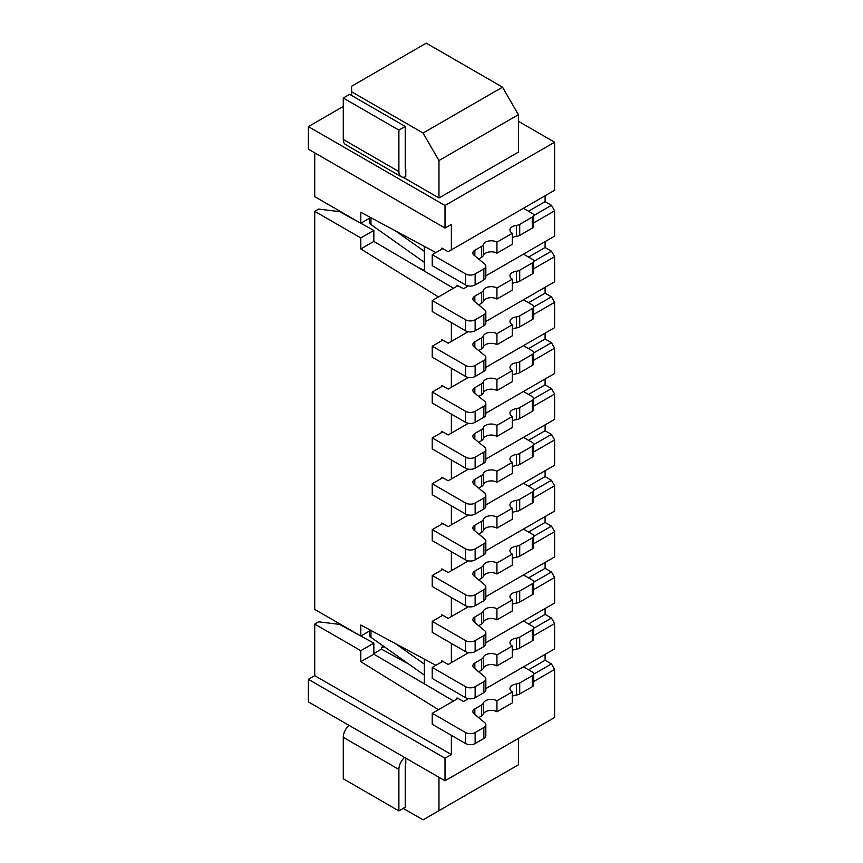 <?xml version="1.0" encoding="UTF-8"?>
<svg xmlns="http://www.w3.org/2000/svg" width="863" height="863" viewBox="0 0 863 863"><rect width="100%" height="100%" fill="white"/><g stroke="black" fill="none" stroke-linecap="round" stroke-linejoin="round"><path stroke-width="1.29" d="M451.36 735.33L451.36 754.542L314.736 675.664L308.382 679.332L308.382 701.899L445.006 780.778L554.618 717.487L554.618 669.429L551.446 663.927L545.092 660.26L545.092 654.381M485.826 688.598L554.618 648.879L554.618 623.561L551.446 618.059L545.092 614.391L545.092 608.523M545.092 562.449L545.092 568.329L551.446 571.996L554.618 577.498L554.618 603.021L485.826 642.741M485.826 596.667L554.618 556.948L554.618 531.64L551.446 526.128L533.647 536.408M545.092 516.592L545.092 522.46L551.446 526.128M485.826 550.81L554.618 511.09L554.618 485.772L551.446 480.27L533.647 490.54M545.092 470.734L545.092 476.603L551.446 480.27M485.826 504.952L554.618 465.233L554.618 439.914L551.446 434.413L533.647 444.682M545.092 424.866L545.092 430.745L551.446 434.413M485.826 459.084L554.618 419.364L554.618 394.057L551.446 388.544L533.647 398.825M545.092 379.008L545.092 384.876L551.446 388.544M485.826 413.226L554.618 373.506L554.618 348.188L551.446 342.687L533.647 352.967M545.092 333.15L545.092 339.019L551.446 342.687M485.826 367.368L554.618 327.649L554.618 302.33L551.446 296.829L533.647 307.099M545.092 287.293L545.092 293.161L551.446 296.829M485.826 321.5L554.618 281.78L554.618 256.678L551.446 251.176L545.092 247.508L545.092 241.64M485.826 275.847L554.618 236.128L554.618 210.82L551.446 205.318L545.092 201.64L545.092 195.772M554.618 142.212L554.618 190.27L451.36 249.892L451.36 224.391L445.006 228.059L308.382 149.18L308.382 126.613L445.006 205.491L554.618 142.212L518.404 121.295M424.391 659.149L424.391 683.852L453.56 700.983M370.68 217.562L360.81 223.269L373.852 230.41L373.852 241.413L424.391 271.101L424.391 246.397M424.391 664.122L395.276 643.518M523.442 666.883L532.331 672.007A4.498 2.589 180 0 1 533.647 673.841A4.498 2.589 180 0 1 532.331 675.686L519.709 682.967A6.742 3.894 180 0 1 516.354 684.025A8.091 4.671 0 0 0 509.957 688.588A8.091 4.671 0 0 0 512.32 691.889L496.937 700.767A8.091 4.671 0 0 0 488.933 699.591A8.091 4.671 0 0 0 483.312 703.097A6.742 3.894 180 0 1 481.489 705.039L474.833 708.879A6.742 3.894 0 0 0 472.859 711.63A6.742 3.894 0 0 0 474.078 713.863L484.607 722.536A6.742 3.894 180 0 1 485.826 724.769A6.742 3.894 180 0 1 483.852 727.52L475.135 732.547A6.742 3.894 180 0 1 465.61 732.547L432.244 713.291L457.962 698.437M485.826 724.769L485.826 735.772A6.742 3.894 0 0 1 483.852 738.523L475.135 743.55A6.742 3.894 0 0 1 465.61 743.55L432.244 724.294L432.244 713.291M478.695 717.66L481.489 716.042A6.742 3.894 0 0 0 483.312 714.1A8.091 4.671 180 0 1 488.933 710.605A8.091 4.671 180 0 1 496.937 711.781L512.32 702.892L512.32 691.889M512.32 696.29A8.091 4.671 180 0 1 516.354 695.028A6.742 3.894 0 0 0 519.709 693.971L532.331 686.689A4.498 2.589 0 0 0 533.647 684.855L533.647 673.841M369.44 631.026L369.44 634.855A6.742 3.894 0 0 0 370.961 637.315L424.391 675.125M466.775 698.232L466.775 699.591L463.517 701.479L457.002 697.908L457.002 698.998M528.534 669.817L545.092 660.26M554.618 623.561L533.647 635.675M466.775 699.591L468.393 698.663M533.647 628.34L551.446 618.059M528.534 623.96L545.092 614.391M451.36 643.399L451.36 662.644L448.177 664.478L441.824 660.799L441.824 661.899M435.891 665.319L360.81 625.006L360.81 636.02L314.736 609.418L314.736 211.338L318.63 209.094L339.612 211.651L360.507 223.096M373.852 230.41L360.81 237.94L314.736 211.338M360.81 237.94L360.81 248.943L438.48 296.937M441.824 340.658L441.824 339.569L448.177 343.237L451.36 341.403L451.36 322.579M441.824 386.516L441.824 385.427L448.177 389.094L451.36 387.26L451.36 368.231M441.824 432.385L441.824 431.295L448.177 434.963L451.36 433.129L451.36 414.089M441.824 478.242L441.824 477.153L448.177 480.82L451.36 478.987L451.36 459.957M441.824 524.1L441.824 523.01L448.177 526.678L451.36 524.844L451.36 505.815M441.824 569.968L441.824 568.879L448.177 572.547L451.36 570.713L451.36 551.673M441.824 615.826L441.824 614.736L448.177 618.404L451.36 616.57L451.36 597.53M533.647 589.602L554.618 577.498M451.36 662.644L468.674 652.644M551.446 571.996L533.647 582.266M545.092 568.329L528.534 577.886M468.393 606.732L451.36 616.57M533.647 543.744L554.618 531.64M545.092 522.46L528.534 532.029M468.393 560.874L451.36 570.713M533.647 497.886L554.618 485.772M545.092 476.603L528.534 486.16M468.393 515.006L451.36 524.844M533.647 452.018L554.618 439.914M545.092 430.745L528.534 440.303M468.393 469.148L451.36 478.987M533.647 406.16L554.618 394.057M545.092 384.876L528.534 394.445M468.393 423.291L451.36 433.129M533.647 360.303L554.618 348.188M545.092 339.019L528.534 348.576M468.393 377.422L451.36 387.26M533.647 314.434L554.618 302.33M545.092 293.161L528.534 302.719M468.124 331.726L451.36 341.403M554.618 256.678L533.647 268.781M533.647 261.446L551.446 251.176M528.534 257.066L545.092 247.508M466.775 285.48L466.775 286.85L463.517 288.727L457.002 285.157L457.002 286.246M424.391 271.101L453.56 288.231M435.891 252.568L360.81 212.255L360.81 223.269L314.736 196.667L314.736 152.848M451.36 249.892L448.177 251.726L441.824 248.059L441.824 249.148M343.28 106.462L308.382 126.613M403.053 177.239L438.965 197.972L438.965 160.55L518.404 114.693L518.404 152.115L438.965 197.972M445.006 205.491L445.006 228.059M528.534 211.208L545.092 201.64M533.647 215.588L551.446 205.318M554.618 210.82L533.647 222.924M466.775 286.85L468.393 285.912M523.442 208.274L532.331 213.398A4.498 2.589 180 0 1 533.647 215.232A4.498 2.589 180 0 1 532.331 217.066L519.709 224.358A6.742 3.894 180 0 1 516.354 225.416A8.091 4.671 0 0 0 509.957 229.979A8.091 4.671 0 0 0 512.32 233.28L496.937 242.158A8.091 4.671 0 0 0 488.933 240.982A8.091 4.671 0 0 0 483.312 244.488A6.742 3.894 180 0 1 481.489 246.43L474.833 250.27A6.742 3.894 0 0 0 472.859 253.021A6.742 3.894 0 0 0 474.078 255.254L484.607 263.927A6.742 3.894 180 0 1 485.826 266.16A6.742 3.894 180 0 1 483.852 268.911L475.135 273.938A6.742 3.894 180 0 1 465.61 273.938L432.244 254.671L442.773 248.598M485.826 266.16L485.826 277.163A6.742 3.894 0 0 1 483.852 279.914L475.135 284.941A6.742 3.894 0 0 1 465.61 284.941L432.244 265.685L432.244 254.671M478.695 259.051L481.489 257.433A6.742 3.894 0 0 0 483.312 255.491A8.091 4.671 180 0 1 488.933 251.996A8.091 4.671 180 0 1 496.937 253.172L512.32 244.283L512.32 233.28M512.32 237.681A8.091 4.671 180 0 1 516.354 236.419A6.742 3.894 0 0 0 519.709 235.362L532.331 228.08A4.498 2.589 0 0 0 533.647 226.246L533.647 215.232M496.937 242.158L496.937 253.172M518.404 114.693L502.514 87.174L426.257 43.15L351.586 86.257L351.586 95.48M351.586 91.758L423.075 133.031L438.965 160.55M423.075 133.031L502.514 87.174M405.772 168.975L405.772 176.688A11.23 6.483 -60 0 1 401.209 176.721A11.23 6.483 -60 0 1 398.889 171.575L398.889 130.119L405.243 126.451L405.243 167.907A2.244 1.294 120 0 0 405.707 168.932A2.244 1.294 120 0 0 405.772 168.975L405.642 168.889M405.243 163.096L405.61 168.868M398.889 130.119L343.28 98.015L343.28 139.472A11.23 6.483 120 0 0 345.61 144.617L401.209 176.721M405.243 126.451L349.634 94.347L343.28 98.015M373.852 241.413L360.81 248.943M370.68 630.314L360.81 636.02L373.852 643.151L360.81 650.691L314.736 624.089L318.63 621.835L339.612 624.402L360.507 635.848M424.391 251.37L395.276 230.766M523.442 254.132L532.331 259.267A4.498 2.589 180 0 1 533.647 261.101A4.498 2.589 180 0 1 532.331 262.935L519.709 270.216A6.742 3.894 180 0 1 516.354 271.273A8.091 4.671 0 0 0 509.957 275.836A8.091 4.671 0 0 0 512.32 279.137L496.937 288.026A8.091 4.671 0 0 0 488.933 286.85A8.091 4.671 0 0 0 483.312 290.346A6.742 3.894 180 0 1 481.489 292.287L474.833 296.128A6.742 3.894 0 0 0 472.859 298.878A6.742 3.894 0 0 0 474.078 301.111L484.607 309.785A6.742 3.894 180 0 1 485.826 312.018A6.742 3.894 180 0 1 483.852 314.768L475.135 319.795A6.742 3.894 180 0 1 465.61 319.795L432.244 300.54L457.962 285.685M485.826 312.018L485.826 323.021A6.742 3.894 0 0 1 483.852 325.772L475.135 330.809A6.742 3.894 0 0 1 465.61 330.809L432.244 311.543L432.244 300.54M478.695 304.909L481.489 303.291A6.742 3.894 0 0 0 483.312 301.36A8.091 4.671 180 0 1 488.933 297.854A8.091 4.671 180 0 1 496.937 299.03L512.32 290.151L512.32 279.137M512.32 283.549A8.091 4.671 180 0 1 516.354 282.277A6.742 3.894 0 0 0 519.709 281.23L532.331 273.938A4.498 2.589 0 0 0 533.647 272.104L533.647 261.101M369.44 218.274L369.44 222.104A6.742 3.894 0 0 0 370.961 224.563L424.391 262.374M496.937 288.026L496.937 299.03M424.391 270.529L417.638 267.131M442.773 340.119L432.244 346.192L465.61 365.448A6.742 3.894 0 0 0 475.135 365.448L483.852 360.421A6.742 3.894 0 0 0 485.826 357.67A6.742 3.894 0 0 0 484.607 355.437L474.078 346.764A6.742 3.894 180 0 1 472.859 344.531A6.742 3.894 180 0 1 474.833 341.78L481.489 337.94A6.742 3.894 0 0 0 483.312 335.998A8.091 4.671 180 0 1 488.933 332.503A8.091 4.671 180 0 1 496.937 333.679L512.32 324.79A8.091 4.671 180 0 1 509.957 321.489A8.091 4.671 180 0 1 516.354 316.926A6.742 3.894 0 0 0 519.709 315.869L532.331 308.587A4.498 2.589 0 0 0 533.647 306.753A4.498 2.589 0 0 0 532.331 304.919L523.442 299.785M432.244 346.192L432.244 357.196L465.61 376.462A6.742 3.894 0 0 0 475.135 376.462L483.852 371.424A6.742 3.894 0 0 0 485.826 368.674L485.826 357.67M483.312 335.998L483.312 347.012A6.742 3.894 0 0 1 481.489 348.943L478.695 350.561M483.312 347.012A8.091 4.671 180 0 1 488.933 343.506A8.091 4.671 180 0 1 496.937 344.682L512.32 335.804L512.32 324.79M512.32 329.202A8.091 4.671 180 0 1 516.354 327.929A6.742 3.894 0 0 0 519.709 326.883L532.331 319.59A4.498 2.589 0 0 0 533.647 317.757L533.647 306.753M496.937 344.682L496.937 333.679M442.773 385.977L432.244 392.05L465.61 411.317A6.742 3.894 0 0 0 475.135 411.317L483.852 406.279A6.742 3.894 0 0 0 485.826 403.528A6.742 3.894 0 0 0 484.607 401.295L474.078 392.622A6.742 3.894 180 0 1 472.859 390.389A6.742 3.894 180 0 1 474.833 387.638L481.489 383.798A6.742 3.894 0 0 0 483.312 381.867A8.091 4.671 180 0 1 488.933 378.361A8.091 4.671 180 0 1 496.937 379.537L512.32 370.659A8.091 4.671 180 0 1 509.957 367.358A8.091 4.671 180 0 1 516.354 362.784A6.742 3.894 0 0 0 519.709 361.737L532.331 354.445A4.498 2.589 0 0 0 533.647 352.611A4.498 2.589 0 0 0 532.331 350.777L523.442 345.642M432.244 392.05L432.244 403.053L465.61 422.32A6.742 3.894 0 0 0 475.135 422.32L483.852 417.293A6.742 3.894 0 0 0 485.826 414.542L485.826 403.528M483.312 381.867L483.312 392.87A6.742 3.894 0 0 1 481.489 394.812L478.695 396.419M483.312 392.87A8.091 4.671 180 0 1 488.933 389.364A8.091 4.671 180 0 1 496.937 390.54L512.32 381.662L512.32 370.659M512.32 375.06A8.091 4.671 180 0 1 516.354 373.798A6.742 3.894 0 0 0 519.709 372.74L532.331 365.448A4.498 2.589 0 0 0 533.647 363.614L533.647 352.611M496.937 390.54L496.937 379.537M442.773 431.834L432.244 437.908L465.61 457.174A6.742 3.894 0 0 0 475.135 457.174L483.852 452.147A6.742 3.894 0 0 0 485.826 449.396A6.742 3.894 0 0 0 484.607 447.163L474.078 438.48A6.742 3.894 180 0 1 472.859 436.257A6.742 3.894 180 0 1 474.833 433.496L481.489 429.666A6.742 3.894 0 0 0 483.312 427.724A8.091 4.671 180 0 1 488.933 424.218A8.091 4.671 180 0 1 496.937 425.394L512.32 416.516A8.091 4.671 180 0 1 509.957 413.215A8.091 4.671 180 0 1 516.354 408.652A6.742 3.894 0 0 0 519.709 407.595L532.331 400.303A4.498 2.589 0 0 0 533.647 398.469A4.498 2.589 0 0 0 532.331 396.635L523.442 391.511M432.244 437.908L432.244 448.922L465.61 468.178A6.742 3.894 0 0 0 475.135 468.178L483.852 463.151A6.742 3.894 0 0 0 485.826 460.4L485.826 449.396M483.312 427.724L483.312 438.728A6.742 3.894 0 0 1 481.489 440.669L478.695 442.288M483.312 438.728A8.091 4.671 180 0 1 488.933 435.232A8.091 4.671 180 0 1 496.937 436.408L512.32 427.519L512.32 416.516M512.32 420.917A8.091 4.671 180 0 1 516.354 419.655A6.742 3.894 0 0 0 519.709 418.598L532.331 411.317A4.498 2.589 0 0 0 533.647 409.483L533.647 398.469M496.937 436.408L496.937 425.394M442.773 477.692L432.244 483.776L465.61 503.032A6.742 3.894 0 0 0 475.135 503.032L483.852 498.005A6.742 3.894 0 0 0 485.826 495.254A6.742 3.894 0 0 0 484.607 493.021L474.078 484.348A6.742 3.894 180 0 1 472.859 482.115A6.742 3.894 180 0 1 474.833 479.364L481.489 475.524A6.742 3.894 0 0 0 483.312 473.582A8.091 4.671 180 0 1 488.933 470.087A8.091 4.671 180 0 1 496.937 471.263L512.32 462.374A8.091 4.671 180 0 1 509.957 459.073A8.091 4.671 180 0 1 516.354 454.51A6.742 3.894 0 0 0 519.709 453.453L532.331 446.171A4.498 2.589 0 0 0 533.647 444.337A4.498 2.589 0 0 0 532.331 442.503L523.442 437.368M432.244 483.776L432.244 494.779L465.61 514.046A6.742 3.894 0 0 0 475.135 514.046L483.852 509.008A6.742 3.894 0 0 0 485.826 506.257L485.826 495.254M483.312 473.582L483.312 484.585A6.742 3.894 0 0 1 481.489 486.527L478.695 488.145M483.312 484.585A8.091 4.671 180 0 1 488.933 481.09A8.091 4.671 180 0 1 496.937 482.266L512.32 473.388L512.32 462.374M512.32 466.775A8.091 4.671 180 0 1 516.354 465.513A6.742 3.894 0 0 0 519.709 464.456L532.331 457.174A4.498 2.589 0 0 0 533.647 455.34L533.647 444.337M496.937 482.266L496.937 471.263M442.773 523.561L432.244 529.634L465.61 548.9A6.742 3.894 0 0 0 475.135 548.9L483.852 543.863A6.742 3.894 0 0 0 485.826 541.112A6.742 3.894 0 0 0 484.607 538.879L474.078 530.206A6.742 3.894 180 0 1 472.859 527.973A6.742 3.894 180 0 1 474.833 525.222L481.489 521.381A6.742 3.894 0 0 0 483.312 519.44A8.091 4.671 180 0 1 488.933 515.945A8.091 4.671 180 0 1 496.937 517.12L512.32 508.242A8.091 4.671 180 0 1 509.957 504.941A8.091 4.671 180 0 1 516.354 500.367A6.742 3.894 0 0 0 519.709 499.31L532.331 492.029A4.498 2.589 0 0 0 533.647 490.195A4.498 2.589 0 0 0 532.331 488.361L523.442 483.226M432.244 529.634L432.244 540.637L465.61 559.904A6.742 3.894 0 0 0 475.135 559.904L483.852 554.877A6.742 3.894 0 0 0 485.826 552.126L485.826 541.112M483.312 519.44L483.312 530.454A6.742 3.894 0 0 1 481.489 532.385L478.695 534.003M483.312 530.454A8.091 4.671 180 0 1 488.933 526.948A8.091 4.671 180 0 1 496.937 528.124L512.32 519.246L512.32 508.242M512.32 512.644A8.091 4.671 180 0 1 516.354 511.371A6.742 3.894 0 0 0 519.709 510.324L532.331 503.032A4.498 2.589 0 0 0 533.647 501.198L533.647 490.195M496.937 528.124L496.937 517.12M442.773 569.418L432.244 575.492L465.61 594.758A6.742 3.894 0 0 0 475.135 594.758L483.852 589.731A6.742 3.894 0 0 0 485.826 586.98A6.742 3.894 0 0 0 484.607 584.747L474.078 576.063A6.742 3.894 180 0 1 472.859 573.83A6.742 3.894 180 0 1 474.833 571.079L481.489 567.239A6.742 3.894 0 0 0 483.312 565.308A8.091 4.671 180 0 1 488.933 561.802A8.091 4.671 180 0 1 496.937 562.978L512.32 554.1A8.091 4.671 180 0 1 509.957 550.799A8.091 4.671 180 0 1 516.354 546.225A6.742 3.894 0 0 0 519.709 545.179L532.331 537.886A4.498 2.589 0 0 0 533.647 536.052A4.498 2.589 0 0 0 532.331 534.219L523.442 529.095M432.244 575.492L432.244 586.506L465.61 605.761A6.742 3.894 0 0 0 475.135 605.761L483.852 600.734A6.742 3.894 0 0 0 485.826 597.983L485.826 586.98M483.312 565.308L483.312 576.311A6.742 3.894 0 0 1 481.489 578.253L478.695 579.871M483.312 576.311A8.091 4.671 180 0 1 488.933 572.805A8.091 4.671 180 0 1 496.937 573.981L512.32 565.103L512.32 554.1M512.32 558.501A8.091 4.671 180 0 1 516.354 557.239A6.742 3.894 0 0 0 519.709 556.182L532.331 548.9A4.498 2.589 0 0 0 533.647 547.066L533.647 536.052M496.937 573.981L496.937 562.978M442.773 615.276L432.244 621.36L465.61 640.616A6.742 3.894 0 0 0 475.135 640.616L483.852 635.589A6.742 3.894 0 0 0 485.826 632.838A6.742 3.894 0 0 0 484.607 630.605L474.078 621.932A6.742 3.894 180 0 1 472.859 619.699A6.742 3.894 180 0 1 474.833 616.948L481.489 613.108A6.742 3.894 0 0 0 483.312 611.166A8.091 4.671 180 0 1 488.933 607.66A8.091 4.671 180 0 1 496.937 608.836L512.32 599.958A8.091 4.671 180 0 1 509.957 596.657A8.091 4.671 180 0 1 516.354 592.094A6.742 3.894 0 0 0 519.709 591.036L532.331 583.755A4.498 2.589 0 0 0 533.647 581.921A4.498 2.589 0 0 0 532.331 580.076L523.442 574.952M432.244 621.36L432.244 632.363L465.61 651.619A6.742 3.894 0 0 0 475.135 651.619L483.852 646.592A6.742 3.894 0 0 0 485.826 643.841L485.826 632.838M483.312 611.166L483.312 622.169A6.742 3.894 0 0 1 481.489 624.111L478.695 625.729M483.312 622.169A8.091 4.671 180 0 1 488.933 618.674A8.091 4.671 180 0 1 496.937 619.85L512.32 610.972L512.32 599.958M512.32 604.359A8.091 4.671 180 0 1 516.354 603.097A6.742 3.894 0 0 0 519.709 602.04L532.331 594.758A4.498 2.589 0 0 0 533.647 592.924L533.647 581.921M496.937 619.85L496.937 608.836M523.442 621.015L532.331 626.15A4.498 2.589 180 0 1 533.647 627.984A4.498 2.589 180 0 1 532.331 629.817L519.709 637.11A6.742 3.894 180 0 1 516.354 638.156A8.091 4.671 0 0 0 509.957 642.73A8.091 4.671 0 0 0 512.32 646.031L496.937 654.909A8.091 4.671 0 0 0 488.933 653.733A8.091 4.671 0 0 0 483.312 657.239A6.742 3.894 180 0 1 481.489 659.17L474.833 663.011A6.742 3.894 0 0 0 472.859 665.761A6.742 3.894 0 0 0 474.078 667.994L484.607 676.678A6.742 3.894 180 0 1 485.826 678.911A6.742 3.894 180 0 1 483.852 681.662L475.135 686.689A6.742 3.894 180 0 1 465.61 686.689L432.244 667.423L442.773 661.349M485.826 678.911L485.826 689.915A6.742 3.894 0 0 1 483.852 692.665L475.135 697.692A6.742 3.894 0 0 1 465.61 697.692L432.244 678.437L432.244 667.423M478.695 671.792L481.489 670.184A6.742 3.894 0 0 0 483.312 668.242A8.091 4.671 180 0 1 488.933 664.737A8.091 4.671 180 0 1 496.937 665.912L512.32 657.034L512.32 646.031M512.32 650.432A8.091 4.671 180 0 1 516.354 649.17A6.742 3.894 0 0 0 519.709 648.113L532.331 640.831A4.498 2.589 0 0 0 533.647 638.987L533.647 627.984M496.937 654.909L496.937 665.912M424.391 683.852L373.852 654.165L360.81 661.694L438.48 709.688M360.81 661.694L360.81 650.691M314.736 675.664L314.736 624.089M408.911 664.165L381.457 649.149L381.457 647.412L383.539 646.214M381.457 649.149L373.852 653.539M308.382 679.332L445.006 758.21L451.36 754.542M445.006 780.778L445.006 758.21M554.618 669.429L533.647 681.533M533.647 674.197L551.446 663.927M381.457 647.412L384.596 646.959M373.852 654.165L373.852 643.151M438.965 777.293L438.965 810.681L518.404 764.812L518.404 738.404M438.965 810.681L423.075 819.85L403.237 808.394M405.61 764.391L405.243 769.192M405.772 758.124L405.772 764.089A2.244 1.294 120 0 0 405.243 765.772L405.243 807.239L398.889 810.907L398.889 769.44A11.23 6.483 -60 0 1 404.531 757.412M348.922 725.308A11.23 6.483 120 0 0 343.28 737.347L343.28 778.804L398.889 810.907M496.937 700.767L496.937 711.781M532.331 228.08L532.331 217.066M519.709 224.358L519.709 235.362M516.354 225.416L516.354 236.419M483.312 255.491L483.312 244.488M481.489 257.433L481.489 246.43M474.833 250.27L474.833 255.869M483.852 279.914L483.852 268.911M475.135 273.938L475.135 284.941M465.61 284.941L465.61 273.938M343.28 139.472L398.889 171.575M370.961 217.713L370.961 224.563M532.331 273.938L532.331 262.935M519.709 270.216L519.709 281.23M516.354 271.273L516.354 282.277M483.312 301.36L483.312 290.346M481.489 303.291L481.489 292.287M474.833 296.128L474.833 301.737M483.852 325.772L483.852 314.768M475.135 319.795L475.135 330.809M465.61 330.809L465.61 319.795M532.331 319.59L532.331 308.587M519.709 315.869L519.709 326.883M516.354 327.929L516.354 316.926M481.489 348.943L481.489 337.94M474.833 347.39L474.833 341.78M483.852 371.424L483.852 360.421M475.135 365.448L475.135 376.462M465.61 376.462L465.61 365.448M532.331 365.448L532.331 354.445M519.709 361.737L519.709 372.74M516.354 373.798L516.354 362.784M481.489 394.812L481.489 383.798M474.833 393.248L474.833 387.638M483.852 417.293L483.852 406.279M475.135 411.317L475.135 422.32M465.61 422.32L465.61 411.317M532.331 411.317L532.331 400.303M519.709 407.595L519.709 418.598M516.354 419.655L516.354 408.652M481.489 440.669L481.489 429.666M474.833 439.105L474.833 433.496M483.852 463.151L483.852 452.147M475.135 457.174L475.135 468.178M465.61 468.178L465.61 457.174M532.331 457.174L532.331 446.171M519.709 453.453L519.709 464.456M516.354 465.513L516.354 454.51M481.489 486.527L481.489 475.524M474.833 484.963L474.833 479.364M483.852 509.008L483.852 498.005M475.135 503.032L475.135 514.046M465.61 514.046L465.61 503.032M532.331 503.032L532.331 492.029M519.709 499.31L519.709 510.324M516.354 511.371L516.354 500.367M481.489 532.385L481.489 521.381M474.833 530.831L474.833 525.222M483.852 554.877L483.852 543.863M475.135 548.9L475.135 559.904M465.61 559.904L465.61 548.9M532.331 548.9L532.331 537.886M519.709 545.179L519.709 556.182M516.354 557.239L516.354 546.225M481.489 578.253L481.489 567.239M474.833 576.689L474.833 571.079M483.852 600.734L483.852 589.731M475.135 594.758L475.135 605.761M465.61 605.761L465.61 594.758M532.331 594.758L532.331 583.755M519.709 591.036L519.709 602.04M516.354 603.097L516.354 592.094M481.489 624.111L481.489 613.108M474.833 622.547L474.833 616.948M483.852 646.592L483.852 635.589M475.135 640.616L475.135 651.619M465.61 651.619L465.61 640.616M532.331 640.831L532.331 629.817M519.709 637.11L519.709 648.113M516.354 638.156L516.354 649.17M483.312 668.242L483.312 657.239M481.489 670.184L481.489 659.17M474.833 663.011L474.833 668.62M483.852 692.665L483.852 681.662M475.135 686.689L475.135 697.692M465.61 697.692L465.61 686.689M398.889 769.44L343.28 737.347M465.61 743.55L465.61 732.547M475.135 732.547L475.135 743.55M483.852 738.523L483.852 727.52M474.833 708.879L474.833 714.478M481.489 716.042L481.489 705.039M483.312 714.1L483.312 703.097M516.354 684.025L516.354 695.028M519.709 682.967L519.709 693.971M532.331 686.689L532.331 675.686M370.961 630.465L370.961 637.315"/></g></svg>

